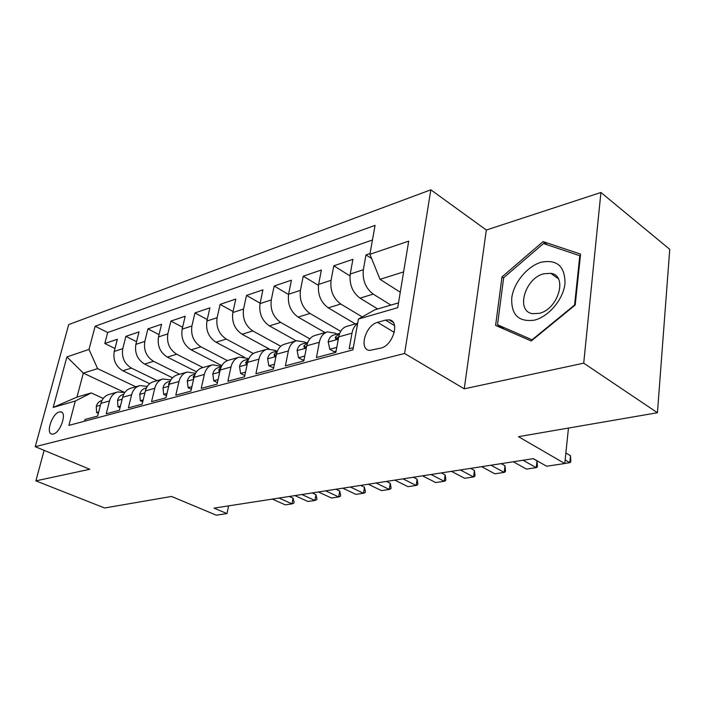 <?xml version="1.0" encoding="UTF-8"?>
<svg xmlns="http://www.w3.org/2000/svg" width="705" height="705" viewBox="0 0 705 705"><rect width="100%" height="100%" fill="white"/><g stroke="black" fill="none" stroke-linecap="round" stroke-linejoin="round"><path stroke-width="1.06" d="M53.342 434.007C60.559 432.667 67.319 412.037 60.656 411.835L59.273 411.958C52.091 413.465 45.402 433.813 52.055 434.113L53.342 434.007M430.825 189.821L68.711 324.573L35.25 446.679L404.582 353.487L430.825 189.821L486.327 230.024L464.251 388.825L583.714 363.163L600.924 192.483L486.327 230.024M600.924 192.483L669.75 249.341L657.439 412.733L518.457 436.677L564.784 463.537L568.459 428.067M44.133 450.363L35.876 480.863L104.596 507.988L171.526 496.452L216.294 515.179L226.975 513.592L228.579 505.882M583.714 363.163L657.439 412.733M84.591 421.202L85.041 419.457L97.651 416.082L100.912 403.357L109.495 400.951C110.844 396.192 113.575 393.196 117.691 391.962L124.785 392.535M109.495 400.951L106.235 413.782L119.409 410.266L122.652 397.276L131.624 394.765C132.963 389.918 135.704 386.86 139.846 385.617L147.31 386.375M131.624 394.765L128.381 407.86L142.154 404.176L145.38 390.923L154.756 388.296C156.087 383.344 158.837 380.242 162.996 378.99L170.874 379.977M154.756 388.296L151.549 401.665L165.966 397.805L169.156 384.269L178.973 381.528C180.295 376.47 183.053 373.306 187.23 372.046L195.558 373.298M178.973 381.528L175.801 395.179L190.905 391.134L194.06 377.307L204.353 374.434C205.666 369.261 208.416 366.045 212.619 364.785L221.449 366.336M204.353 374.434L201.216 388.376L217.069 384.137L220.18 370.01L230.984 366.988C232.271 361.709 235.029 358.431 239.242 357.162L247.05 358.237L248.636 359.074M230.984 366.988L227.891 381.238L244.538 376.787L247.596 362.344L258.946 359.162C260.224 353.769 262.965 350.429 267.195 349.151L275.029 350.306L276.651 351.178M258.946 359.162L255.915 373.747L273.417 369.059L276.413 354.28L288.363 350.94C289.605 345.424 292.346 342.022 296.576 340.744L304.445 341.969L306.067 342.877M288.363 350.94L285.393 365.86L303.82 360.925L306.745 345.802L319.33 342.286C320.546 336.637 323.269 333.165 327.499 331.888L335.395 333.201L337.025 334.144M319.33 342.286L316.439 357.55L335.871 352.35L338.708 336.867C339.907 331.138 342.621 327.631 346.851 326.344L357.673 323.251M370.063 253.509L365.992 254.893L371.641 258.541M377.695 308.966L360.026 298.144C352.482 292.416 349.213 284.379 350.218 274.033L352.914 259.334L333.8 265.811L349.971 275.893M355.355 323.912L328.266 307.856C320.757 302.33 317.541 294.505 318.607 284.397L321.383 270.024L303.238 276.184L318.449 285.375M325.067 332.584L298.1 317.091C290.636 311.742 287.464 304.128 288.583 294.249L291.429 280.185L274.166 286.045L288.539 294.461M296.232 340.841L269.398 325.877C261.978 320.696 258.858 313.284 260.022 303.617L262.939 289.852L246.494 295.43L260.119 303.185M269.019 348.86L242.062 334.24C234.694 329.226 231.619 321.991 232.826 312.544L235.796 299.061L220.119 304.384L233.047 311.539M244.291 357.162L215.994 342.216C208.68 337.36 205.649 330.301 206.9 321.048L209.914 307.847L194.95 312.923L207.235 319.559M221.811 365.648L191.108 349.83C183.855 345.115 180.868 338.224 182.146 329.164L185.203 316.228L170.901 321.075L182.604 327.243M196.519 371.791L167.332 357.109C160.141 352.526 157.197 345.802 158.502 336.928L161.586 324.238L147.909 328.882L159.066 334.619M172.513 377.81L144.587 364.071C137.457 359.62 134.558 353.046 135.88 344.348L138.991 331.905L125.904 336.347L136.541 341.705M564.784 463.537L546.639 466.225L533.35 458.655L214.029 508.129L226.975 513.592M385.529 320.114L377.589 322.352C365.56 325.075 358.51 349.504 369.596 350.411L380.815 348.103C393.09 345.6 400.29 320.634 389.063 319.823L385.529 320.114L394.544 325.595M124.424 392.385L83.34 373.121L76.986 397.109L91.271 392.923L75.32 401.022L68.87 425.379L352.941 349.856L358.413 319.057L374.76 309.83L398.501 302.868M75.32 401.022L53.183 407.428L66.913 356.906L88.997 349.424L95.14 326.239L375.06 225.38L369.922 254.276L408.697 241.145L397.708 307.68L358.413 319.057M157.224 380.638L131.412 368.098C124.318 363.727 121.436 357.241 122.785 348.64L125.904 336.347M149.707 383.687L122.811 370.733L131.412 368.098M179.59 374.24L153.567 361.321C146.411 356.818 143.494 350.182 144.816 341.414L147.909 328.882M202.934 367.552L176.717 354.236C169.5 349.601 166.539 342.815 167.834 333.862L170.901 321.075M227.38 360.599L200.925 346.825C193.655 342.057 190.65 335.104 191.91 325.966L194.95 312.923M253.289 353.496L226.27 339.07C218.938 334.152 215.889 327.023 217.122 317.691L220.119 304.384M280.749 346.243L252.839 330.945C245.455 325.869 242.353 318.563 243.551 309.028L246.494 295.43M309.839 338.849L280.705 322.414C273.267 317.171 270.13 309.671 271.275 299.925L274.166 286.045M340.7 331.315L309.98 313.452C302.498 308.032 299.308 300.339 300.409 290.372L303.238 276.184M362.22 316.906L340.771 304.031C333.254 298.426 330.011 290.522 331.059 280.317L333.8 265.811M390.896 305.098L373.201 294.108C365.639 288.301 362.352 280.176 363.339 269.724L365.992 254.893M372.46 239.991L107.68 332.504L104.816 343.502L114.985 348.508M122.811 370.733C115.743 366.406 112.879 359.973 114.228 351.451L117.365 339.246L104.816 343.502M353.328 347.688L349.187 348.79L351.989 333.157C352.835 328.715 354.712 325.543 357.602 323.639M91.271 392.923L103.247 398.431M403.621 271.892L380.021 279.347L369.922 254.276M400.264 292.196L380.021 279.347M464.251 388.825L404.582 353.487M35.876 480.863L89.808 469.274L35.25 446.679M135.792 386.781L97.598 368.618L83.34 373.121L66.913 356.906M327.111 332.002L314.941 335.483C310.711 336.77 307.979 340.207 306.745 345.802M296.179 340.859L284.644 344.155C280.414 345.441 277.673 348.816 276.413 354.28M266.798 349.266L255.844 352.403C251.623 353.681 248.874 356.994 247.596 362.344M238.845 357.268L228.438 360.255C224.225 361.524 221.476 364.776 220.18 370.01M212.231 364.89L202.317 367.728C198.131 368.997 195.373 372.187 194.06 377.307M186.843 372.161L177.404 374.866C173.227 376.118 170.478 379.255 169.156 384.269M162.617 379.096L153.611 381.678C149.46 382.93 146.71 386.005 145.38 390.923M139.458 385.723L130.866 388.191C126.733 389.433 124.001 392.456 122.652 397.276M107.68 332.504L95.14 326.239M88.997 349.424L97.598 368.618M117.312 392.068L109.099 394.421C104.992 395.655 102.269 398.633 100.912 403.357M53.183 407.428L76.986 397.109M543.079 241.604L501.986 276.906L495.606 325.419L531.253 340.991L575.192 305.036L580.576 254.117L543.079 241.604L547.441 244.864M503.617 278.034L501.986 276.906M390.385 320.634L391.266 320.59M570.803 460.85L570.689 462.004L569.807 462.674L570.512 455.721L570.803 460.85M565.154 459.968L569.807 462.674L564.793 463.423M565.877 452.989L570.512 455.721M534.399 320.149C548.746 316.695 563.392 299.273 564.996 283.498C565.058 266.331 557.162 259.237 541.281 262.198C527.181 266.261 513.61 282.837 511.751 298.021C511.081 314.853 518.633 322.238 534.399 320.149M539.131 313.355C558.289 309.46 568.107 275.417 550.861 273.337L543.775 273.769C524.837 278.202 515.373 311.407 532.601 313.681L539.131 313.355M503.652 277.735L543.502 243.542L579.801 255.73L574.584 305.009L532.063 339.81L497.501 324.758L503.652 277.735M580.365 256.153L579.801 255.73M504.242 329.191L497.501 324.758M336.787 347.362L329.817 349.248L328.16 341.81C328.997 338.171 330.786 335.941 333.527 335.131L339.343 333.491M329.817 349.248L334.047 351.645L336.109 351.09M339.695 333.394L335.227 337.228L335.756 339.017L338.717 336.814M523.084 460.25L536.232 467.653L526.468 469.098L513.311 461.766M537.395 465.846L537.272 466.974L536.232 467.653L536.999 460.85L537.395 465.846M533.191 458.682L536.999 460.85M304.763 356.051L298.541 357.743L297.096 350.447C297.951 346.886 299.748 344.701 302.498 343.89L307.75 342.41L303.864 346.014L304.331 347.776L306.64 346.367M298.541 357.743L302.753 360.043L304.067 359.691M491.006 465.221L504.181 472.403L494.848 473.786L481.665 466.666M505.494 470.614L505.362 471.715L504.181 472.403L505 465.749L505.494 470.614M501.185 463.643L505 465.749M274.386 364.3L268.852 365.798L267.592 358.651C268.455 355.17 270.262 353.029 273.002 352.209L277.435 350.958M268.852 365.798L273.663 367.86M277.391 351.064L274.086 354.359L274.492 356.095L276.219 355.241M460.365 469.962L473.557 476.95L464.63 478.272L451.438 471.345M474.994 475.17L474.853 476.254L473.557 476.95L474.412 470.429L474.994 475.17M470.587 468.384L474.412 470.429M245.525 372.134L240.608 373.465L239.524 366.45C240.405 363.049 242.212 360.942 244.952 360.132L248.627 359.092M240.608 373.465L244.785 375.606M248.512 359.347L245.763 362.291L246.115 364L247.34 363.542M431.055 474.509L444.247 481.295L435.699 482.555L422.515 475.831M445.807 479.532L445.657 480.59L444.247 481.295L445.155 474.906L445.807 479.532M441.33 472.914L445.155 474.906M218.065 379.581L213.73 380.762L212.804 373.879C213.694 370.548 215.501 368.477 218.233 367.666L221.22 366.829M221.009 367.305L218.806 369.843L219.096 371.526L219.881 371.341M403.004 478.854L416.188 485.454L408.001 486.67L394.826 480.123M417.853 483.709L417.704 484.749L416.188 485.454L417.122 479.188L417.853 483.709M413.306 477.259L417.122 479.188M213.73 380.762L217.404 382.603M191.919 386.675L188.112 387.715L187.327 380.956C188.226 377.695 190.033 375.668 192.747 374.857L195.109 374.196M194.774 374.972L193.1 377.043L193.752 378.664M376.135 483.013L389.283 489.437L381.431 490.61L368.292 484.229M391.055 487.71L390.896 488.732L389.283 489.437L390.262 483.304L391.055 487.71M386.446 481.418L390.262 483.304M188.112 387.715L191.328 389.292M166.988 393.443L163.657 394.351L163.005 387.715C163.912 384.525 165.719 382.524 168.424 381.722L170.213 381.22M169.729 382.374L168.574 383.917L168.777 385.556M350.359 487.005L363.48 493.271L355.946 494.381L342.833 488.177M365.34 491.552L365.172 492.557L363.48 493.271L364.485 487.243L365.34 491.552M360.678 485.41L364.485 487.243M163.657 394.351L166.459 395.69M143.194 399.902L140.304 400.687L139.775 394.174C140.683 391.046 142.489 389.081 145.177 388.288L146.437 387.935M145.776 389.557L145.107 392.024M325.622 490.839L338.708 496.937L331.465 498.012L318.396 491.958M340.647 495.245L340.471 496.223L338.708 496.937L339.731 491.033L340.647 495.245M335.933 489.244L339.731 491.033M140.304 400.687L142.727 401.824M120.458 406.08L117.973 406.75L117.55 400.352C118.466 397.285 120.264 395.355 122.943 394.562L123.719 394.342M122.846 396.562L122.467 398.034M301.863 494.522L314.897 500.471L307.935 501.502L294.91 495.597M316.906 498.787L316.739 499.757L314.897 500.471L315.946 494.672L316.906 498.787M312.165 492.927L315.946 494.672M117.973 406.75L120.044 407.701M98.7 411.984L96.594 412.557L96.277 406.265C97.193 403.251 98.982 401.356 101.643 400.572L101.978 400.475M279.021 498.065L292.002 503.863L285.305 504.859L272.333 499.096M294.082 502.198L293.897 503.15L292.002 503.863L293.068 498.171L294.082 502.198M289.306 496.47L293.068 498.171M96.594 412.557L98.356 413.341M144.587 364.071L153.567 361.321M167.332 357.109L176.717 354.236M191.108 349.83L200.925 346.825M215.994 342.216L226.27 339.07M242.062 334.24L252.839 330.945M269.398 325.877L280.705 322.414M298.1 317.091L309.98 313.452M328.266 307.856L340.771 304.031M360.026 298.144L373.201 294.108M350.218 274.033L363.339 269.724M114.228 351.451L122.785 348.64M135.88 344.348L144.816 341.414M158.502 336.928L167.834 333.862M182.146 329.164L191.91 325.966M206.9 321.048L217.122 317.691M232.826 312.544L243.551 309.028M260.022 303.617L271.275 299.925M288.583 294.249L300.409 290.372M318.607 284.397L331.059 280.317M338.708 336.867L351.989 333.157M394.271 332.407L377.589 322.352M328.204 341.995L338.285 339.193M337.316 338.435L335.227 337.228M297.131 350.623L306.305 348.076M305.891 347.142L303.864 346.014M267.618 358.827L275.963 356.51M276.034 355.417L274.086 354.359M239.55 366.626L247.138 364.52M247.42 363.163L245.763 362.291M212.822 374.047L219.704 372.134M220.075 370.495L218.806 369.843M187.345 381.123L193.584 379.396M194.016 377.501L193.1 377.043M163.022 387.882L168.671 386.314M169.174 384.207L168.574 383.917M139.784 394.333L144.895 392.914M117.559 400.51L122.168 399.233M96.285 406.424L100.427 405.269M61.969 412.407L60.656 411.835M393.17 322.326L389.063 319.823M558.334 278.766L550.861 273.337"/></g></svg>
